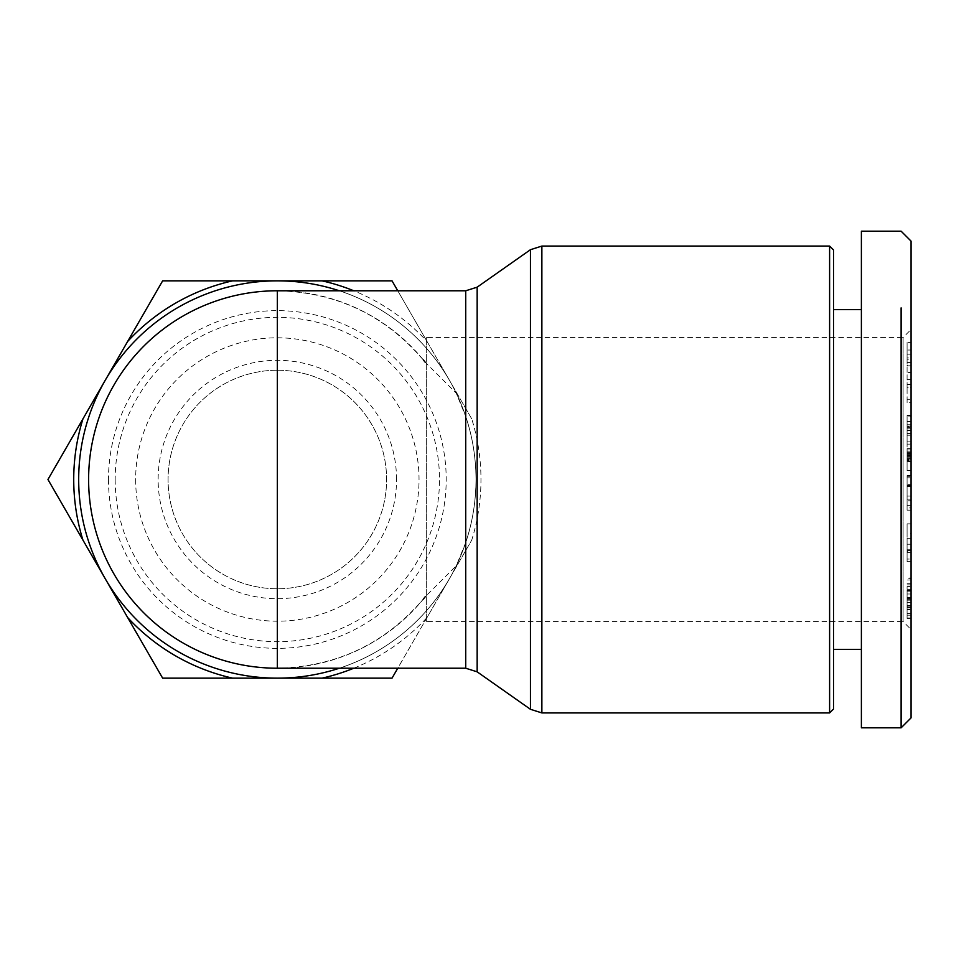 <?xml version="1.0" encoding="UTF-8"?>
<svg xmlns="http://www.w3.org/2000/svg" width="959" height="959" viewBox="0 0 959 959"><rect width="100%" height="100%" fill="white"/><g stroke="black" fill="none" stroke-linecap="round" stroke-linejoin="round"><path stroke-width="0.72" stroke-dasharray="4.79 3.6" d="M907.082 615.187L911.05 615.187L911.05 606.124L907.082 606.124L907.082 618.076L907.082 613.532L911.05 613.532L911.05 618.759L907.082 618.759L907.082 618.076M907.082 606.879L911.05 606.879L911.05 586.728L907.082 586.728L907.082 607.622L907.082 589.653L911.05 589.653L911.05 606.783M911.05 606.124L911.05 578.001L907.082 578.001L911.05 578.565L911.05 589.653M907.082 589.653L907.082 609.768L911.05 609.744L907.082 609.768L907.082 590.348L907.082 606.124M911.05 421.552L907.082 421.552L907.082 427.714L911.05 427.726L911.05 453.535L907.082 453.535L907.082 427.726L911.05 427.714L911.05 416.757L911.05 435.23L911.05 426.755L907.082 426.755L907.082 430.195L911.05 430.195L911.05 426.755M907.082 430.195L907.082 443.969L911.05 443.969L911.05 430.195M907.082 441.116L911.05 441.116L911.05 444.125L907.082 444.125L907.082 426.443L911.05 426.443L911.05 441.116M426.335 337.46L426.335 479.5L426.335 337.46L903.102 337.46L903.102 479.5L903.102 337.46L911.05 329.512L911.05 629.488L911.05 329.512M426.335 621.54L426.335 479.5L426.335 621.54L903.102 621.54L903.102 479.5L903.102 621.54L911.05 629.488M861.386 649.351L861.386 309.649M833.575 309.649L833.575 649.351L833.575 309.649M829.607 712.921L829.607 246.079M465.738 668.219L465.738 542.506C472.439 522.787 475.856 501.785 476 479.5C475.868 457.323 472.451 436.321 465.738 416.494L456.292 393.262L425.34 362.394C386.873 316.074 337.532 292.195 277.343 290.781A188.719 188.719 0 0 0 88.612 479.5A188.719 188.719 0 0 0 277.343 668.219C337.532 666.805 386.873 642.926 425.34 596.606L456.292 565.738A198.657 198.657 0 0 1 339.366 668.219M471.732 418.879L392.027 280.843L277.343 280.843A198.657 198.657 0 0 0 105.298 578.828A198.657 198.657 0 0 0 476 479.5A198.657 198.657 0 0 0 277.343 280.843L162.646 280.843L47.95 479.5L162.646 678.157L392.027 678.157L471.732 540.121A203.62 203.62 0 0 0 471.732 418.879L427.031 341.464A203.62 203.62 0 0 0 353.799 290.781M280.603 668.195A188.719 188.719 0 0 0 423.291 599.147M115.176 479.5A162.167 162.167 0 0 0 277.343 641.667A162.167 162.167 0 0 0 439.498 479.5A162.167 162.167 0 0 0 277.343 317.333A162.167 162.167 0 0 0 115.176 479.5M108.475 479.5A168.856 168.856 0 0 0 277.343 648.356A168.856 168.856 0 0 0 446.199 479.5A168.856 168.856 0 0 0 277.343 310.644A168.856 168.856 0 0 0 108.475 479.5M135.651 479.5A141.692 141.692 0 0 0 277.343 621.192A141.692 141.692 0 0 0 419.035 479.5A141.692 141.692 0 0 0 277.343 337.808A141.692 141.692 0 0 0 135.651 479.5M277.343 370.234A109.266 109.266 0 0 1 386.597 479.5A109.266 109.266 0 0 1 277.343 588.766A109.266 109.266 0 0 1 168.077 479.5A109.266 109.266 0 0 1 277.343 370.234A109.266 109.266 0 0 1 386.597 479.5A109.266 109.266 0 0 1 277.343 588.766A109.266 109.266 0 0 1 168.077 479.5A109.266 109.266 0 0 1 277.343 370.234M396.535 479.5A119.192 119.192 0 0 0 277.343 360.308A119.192 119.192 0 0 0 158.139 479.5A119.192 119.192 0 0 0 277.343 598.692A119.192 119.192 0 0 0 396.535 479.5M911.05 402.756L911.05 384.391L911.05 402.756L907.082 402.756L907.082 387.856L911.05 387.856M911.05 523.842L911.05 561.65L911.05 523.842L907.082 523.842L907.082 533.264L911.05 533.264M907.082 613.532L907.082 586.584L911.05 586.584L911.05 613.532M911.05 618.076L911.05 615.187M911.05 510.104L911.05 476.731L911.05 510.104L907.082 510.104L907.082 505.321L911.05 505.321L907.082 505.321L911.05 505.321L907.082 505.321L907.082 510.104L911.05 510.104M911.05 460.212L911.05 448.644L911.05 460.212L907.082 460.212L907.082 460.847L911.05 460.847M911.05 499.171L911.05 475.628L911.05 500.574L911.05 499.171L907.082 499.171L907.082 500.574L911.05 500.574M911.05 439.869L911.05 426.443M911.05 357.971L911.05 387.28L911.05 342.423L911.05 357.971L907.082 357.971L907.082 365.823L911.05 365.823M911.05 717.883L911.05 241.117M911.05 384.391L907.082 384.391L907.082 399.28L911.05 399.28M907.082 399.28L907.082 402.756M907.082 387.856L907.082 384.391M911.05 538.67L907.082 538.67L907.082 533.264M907.082 523.842L907.082 552.504L911.05 552.504M907.082 552.504L907.082 561.65L911.05 561.65M907.082 561.65L907.082 559.061L911.05 559.061M907.082 559.061L907.082 549.771L911.05 549.771M907.082 549.771L907.082 550.55L911.05 550.55M907.082 550.55L907.082 538.67M907.082 600.19L911.05 600.19M907.082 607.622L911.05 607.622M907.082 580.003L911.05 580.003M907.082 583.731L911.05 583.731M907.082 597.625L911.05 597.625M907.082 590.348L911.05 590.348M907.082 591.176L911.05 591.176M907.082 496.067L911.05 496.067L907.082 496.067L907.082 476.731L911.05 476.731L907.082 476.731L907.082 496.067L911.05 496.067L911.05 485.853L911.05 496.067L907.082 496.067L907.082 505.321L907.082 485.853L907.082 496.067L911.05 496.067M911.05 461.435L907.082 460.847M911.05 461.747L907.082 461.747L907.082 470.533L911.05 470.533L907.082 470.533L907.082 448.644L907.082 459.517L911.05 459.517M907.082 459.517L907.082 460.212M907.082 458.75L911.05 458.75M907.082 457.934L911.05 457.934M907.082 457.059L911.05 457.059M907.082 457.011L911.05 457.011M907.082 456.22L911.05 456.22M907.082 455.369L911.05 455.369M907.082 454.434L911.05 454.434M907.082 453.427L911.05 453.427M907.082 452.336L911.05 452.336M907.082 451.174L911.05 451.174M907.082 449.951L911.05 449.951M907.082 448.644L911.05 448.644L907.082 448.644M907.082 459.805L911.05 459.805L907.082 459.805M911.05 510.164L907.082 510.164L907.082 507.97L911.05 507.97M907.082 507.97L907.082 499.171M907.082 500.574L907.082 484.643L911.05 484.643M907.082 484.643L907.082 475.628L911.05 475.628M907.082 475.628L907.082 477.822L911.05 477.822M907.082 477.822L907.082 486.621L911.05 486.621M907.082 486.621L907.082 485.254L911.05 485.254M907.082 485.254L907.082 500.79L911.05 500.79M907.082 500.79L907.082 510.164M907.082 439.869L907.082 416.062L911.05 416.062M907.082 428.193L911.05 428.193M907.082 421.552L907.082 416.757L911.05 416.757M907.082 416.757L907.082 433.528L911.05 433.528M907.082 433.528L907.082 435.23L911.05 435.23M907.082 435.23L907.082 426.755M911.05 424.861L907.082 424.741L907.082 426.443M907.082 424.861L911.05 424.873M907.082 424.873L907.082 415.786L911.05 415.786M907.082 415.786L911.05 415.679M911.05 362.55L907.082 362.55L907.082 365.823M907.082 357.971L907.082 342.423L911.05 342.423M907.082 342.423L907.082 350.035L911.05 350.035M907.082 350.035L907.082 387.28L911.05 387.28M907.082 387.28L907.082 379.548L911.05 379.548M907.082 379.548L907.082 372.44L911.05 372.44M907.082 372.44L907.082 362.55M901.112 727.821L901.112 682.928M901.112 621.54L901.112 307.863M907.082 544.221L907.082 552.552L907.082 544.221L911.05 544.221L911.05 552.552L911.05 551.353L907.082 551.353M907.082 359.193L907.082 365.127L907.082 359.193L911.05 359.193L911.05 365.127L907.082 365.127M907.082 552.552L911.05 552.552M911.05 551.353L911.05 544.221M907.082 485.853L911.05 485.853M907.082 354.159L911.05 354.159M911.05 365.127L911.05 359.193M833.575 708.953L833.575 250.047M465.738 542.506L456.292 565.738M339.366 290.781A198.657 198.657 0 0 1 456.292 393.262M423.291 359.853A188.719 188.719 0 0 0 280.603 290.805M353.799 668.219A203.62 203.62 0 0 0 427.031 617.536L471.732 540.121M427.031 341.464L397.769 290.781M427.031 617.536L397.769 668.219M105.298 380.172A198.657 198.657 0 0 0 277.343 678.157A198.657 198.657 0 0 0 449.375 380.172A198.657 198.657 0 0 0 105.298 380.172M907.082 617.992L911.05 617.992M530.447 709.3L530.447 249.7M541.871 712.921L541.871 246.079M907.082 605.632L911.05 605.632M477.162 671.839L477.162 287.161M465.738 416.494L465.738 290.781M907.082 609.085L911.05 609.085M907.082 602.636L911.05 602.636M907.082 590.744L911.05 590.744M907.082 599.243L911.05 599.243M907.082 584.858L911.05 584.858M907.082 593.993L911.05 593.993M907.082 598.476L911.05 598.476M907.082 430.735L911.05 430.735M911.05 424.741L907.082 424.741M911.05 415.451L907.082 415.451"/><path stroke-width="1.44" d="M901.112 307.863L901.112 727.821L861.386 727.821L861.386 649.351L833.575 649.351M833.575 309.649L861.386 309.649L861.386 231.179L901.112 231.179L911.05 241.117L911.05 717.883L901.112 727.821M829.607 712.921L829.607 246.079L833.575 250.047L833.575 708.953L829.607 712.921L541.871 712.921L541.871 246.079L530.447 249.7L530.447 709.3L541.871 712.921M339.366 668.219A198.657 198.657 0 0 1 78.686 479.5A198.657 198.657 0 0 1 339.366 290.781M280.603 290.805A188.719 188.719 0 0 0 277.343 290.781L277.343 668.219A188.719 188.719 0 0 0 280.603 668.195M423.291 599.147A188.719 188.719 0 0 0 425.34 596.606M901.112 682.928L901.112 621.54M861.386 231.179L861.386 727.821M277.343 290.781A188.719 188.719 0 0 0 88.612 479.5A188.719 188.719 0 0 0 277.343 668.219A188.719 188.719 0 0 1 88.612 479.5A188.719 188.719 0 0 1 277.343 290.781L465.738 290.781L465.738 668.219L277.343 668.219M425.34 362.394A188.719 188.719 0 0 0 423.291 359.853M353.799 290.781A203.62 203.62 0 0 0 322.032 280.843L232.641 280.843A203.62 203.62 0 0 0 127.643 341.464L82.954 418.879A203.62 203.62 0 0 0 82.954 540.121L127.643 617.536A203.62 203.62 0 0 0 232.641 678.157L322.032 678.157A203.62 203.62 0 0 0 353.799 668.219M82.954 418.879L47.95 479.5L82.954 540.121M127.643 341.464L162.646 280.843L232.641 280.843M322.032 280.843L392.027 280.843L397.769 290.781M397.769 668.219L392.027 678.157L322.032 678.157M232.641 678.157L162.646 678.157L127.643 617.536M465.738 290.781L477.162 287.161L477.162 671.839L530.447 709.3M829.607 246.079L541.871 246.079M477.162 287.161L530.447 249.7M477.162 671.839L465.738 668.219"/></g></svg>
